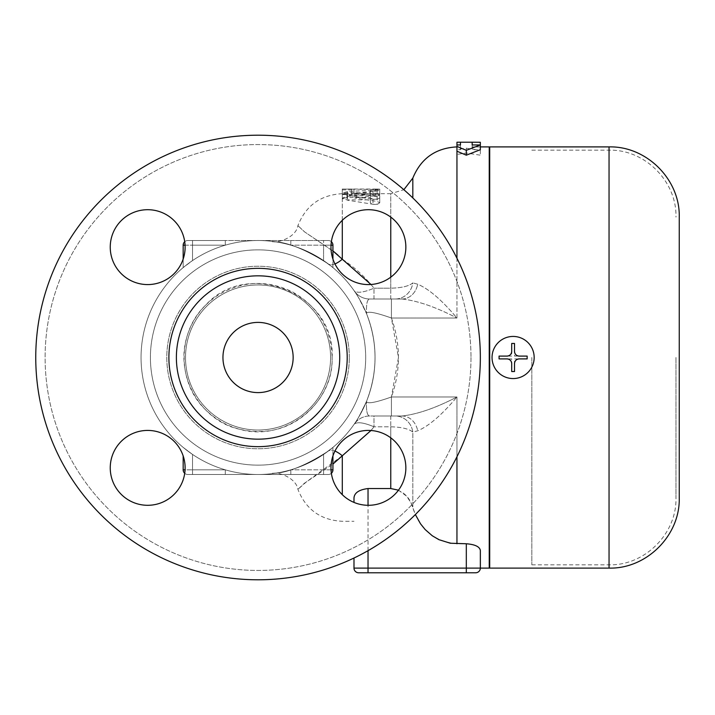 <?xml version="1.0" encoding="UTF-8"?>
<svg xmlns="http://www.w3.org/2000/svg" width="715" height="715" viewBox="0 0 715 715"><rect width="100%" height="100%" fill="white"/><g stroke="black" fill="none" stroke-linecap="round" stroke-linejoin="round"><path stroke-width="0.54" stroke-dasharray="3.58 2.68" d="M470.988 357.5A212.936 212.936 0 0 1 151.58 541.907A212.936 212.936 0 0 1 151.58 173.093A212.936 212.936 0 0 1 470.988 357.5A212.936 212.936 0 0 0 151.58 173.093A212.936 212.936 0 0 0 151.58 541.907A212.936 212.936 0 0 0 470.988 357.5M480.346 357.5A222.302 222.302 0 0 0 146.897 164.986A222.302 222.302 0 0 0 146.897 550.014A222.302 222.302 0 0 0 480.346 357.5A222.302 222.302 0 0 1 146.897 550.014A222.302 222.302 0 0 1 146.897 164.986A222.302 222.302 0 0 1 480.346 357.5A222.302 222.302 0 0 1 146.897 550.014A222.302 222.302 0 0 1 146.897 164.986A222.302 222.302 0 0 1 480.346 357.5M368.413 209.701A37.439 37.439 0 0 1 405.852 247.14A37.439 37.439 0 0 1 368.413 284.579A37.439 37.439 0 0 1 330.974 247.14A37.439 37.439 0 0 1 368.413 209.701A37.439 37.439 0 0 0 335.987 265.855A37.439 37.439 0 0 0 400.838 265.855A37.439 37.439 0 0 0 368.413 209.701M110.244 247.14A37.439 37.439 0 0 1 147.683 209.701A37.439 37.439 0 0 1 185.122 247.14A37.439 37.439 0 0 1 147.683 284.579A37.439 37.439 0 0 1 110.244 247.14A37.439 37.439 0 0 0 166.407 279.556A37.439 37.439 0 0 0 166.407 214.715A37.439 37.439 0 0 0 110.244 247.14M147.683 505.299A37.439 37.439 0 0 1 110.244 467.86A37.439 37.439 0 0 1 147.683 430.421A37.439 37.439 0 0 1 185.122 467.86A37.439 37.439 0 0 1 147.683 505.299A37.439 37.439 0 0 0 180.109 449.145A37.439 37.439 0 0 0 115.258 449.145A37.439 37.439 0 0 0 147.683 505.299M405.852 467.86A37.439 37.439 0 0 1 368.413 505.299A37.439 37.439 0 0 1 330.974 467.86A37.439 37.439 0 0 1 368.413 430.421A37.439 37.439 0 0 1 405.852 467.86A37.439 37.439 0 0 0 349.698 435.444A37.439 37.439 0 0 0 349.698 500.286A37.439 37.439 0 0 0 405.852 467.86M330.589 357.5A72.537 72.537 0 0 1 221.784 420.322A72.537 72.537 0 0 1 221.784 294.678A72.537 72.537 0 0 1 330.589 357.5A72.537 72.537 0 0 1 221.784 420.322A72.537 72.537 0 0 1 221.784 294.678A72.537 72.537 0 0 1 330.589 357.5A72.537 72.537 0 0 0 221.784 294.678A72.537 72.537 0 0 0 221.784 420.322A72.537 72.537 0 0 0 330.589 357.5A72.537 72.537 0 0 1 221.784 420.322A72.537 72.537 0 0 1 221.784 294.678A72.537 72.537 0 0 1 330.589 357.5A72.537 72.537 0 0 1 221.784 420.322A72.537 72.537 0 0 1 221.784 294.678A72.537 72.537 0 0 1 330.589 357.5A72.537 72.537 0 0 0 221.784 294.678A72.537 72.537 0 0 0 221.784 420.322A72.537 72.537 0 0 0 330.589 357.5M330.974 467.86A37.439 37.439 0 0 0 387.137 500.286A37.439 37.439 0 0 0 387.137 435.444A37.439 37.439 0 0 0 330.974 467.86M147.683 430.421A37.439 37.439 0 0 0 115.258 486.584A37.439 37.439 0 0 0 180.109 486.584A37.439 37.439 0 0 0 147.683 430.421M185.122 247.14A37.439 37.439 0 0 0 128.968 214.715A37.439 37.439 0 0 0 128.968 279.556A37.439 37.439 0 0 0 185.122 247.14M368.413 284.579A37.439 37.439 0 0 0 400.838 228.416A37.439 37.439 0 0 0 335.987 228.416A37.439 37.439 0 0 0 368.413 284.579M339.714 357.5A81.662 81.662 0 0 1 217.217 428.222A81.662 81.662 0 0 1 217.217 286.778A81.662 81.662 0 0 1 339.714 357.5M293.15 357.5A35.098 35.098 0 0 1 240.499 387.896A35.098 35.098 0 0 1 240.499 327.104A35.098 35.098 0 0 1 293.15 357.5A35.098 35.098 0 0 1 240.499 387.896A35.098 35.098 0 0 1 240.499 327.104A35.098 35.098 0 0 1 293.15 357.5A35.098 35.098 0 0 0 240.499 327.104A35.098 35.098 0 0 0 240.499 387.896A35.098 35.098 0 0 0 293.15 357.5M258.052 465.143A107.643 107.643 0 0 0 351.271 303.678A107.643 107.643 0 0 0 164.834 303.678A107.643 107.643 0 0 0 258.052 465.143A107.643 107.643 0 0 1 164.834 303.678A107.643 107.643 0 0 1 351.271 303.678A107.643 107.643 0 0 1 258.052 465.143M258.052 474.501A117.001 117.001 0 0 1 156.728 299.004A117.001 117.001 0 0 1 359.377 299.004A117.001 117.001 0 0 1 258.052 474.501A117.001 117.001 0 0 0 359.377 299.004A117.001 117.001 0 0 0 156.728 299.004A117.001 117.001 0 0 0 323.573 454.436L332.931 447.402L323.573 454.436A117.001 117.001 0 0 1 258.052 474.501A117.001 117.001 0 0 0 323.573 454.436L332.931 447.402L323.573 454.436A117.001 117.001 0 0 1 192.532 454.436L183.174 447.402L192.532 454.436A117.001 117.001 0 0 0 258.052 474.501A117.001 117.001 0 0 1 192.532 454.436L183.174 447.402L192.532 454.436A117.001 117.001 0 0 0 258.052 474.501L290.808 474.501L290.808 469.818L290.808 474.501L328.248 474.501A4.683 4.683 0 0 0 332.931 469.818L332.931 447.402L332.931 469.818A4.683 4.683 0 0 1 328.248 474.501L323.573 474.501L328.248 474.501A4.683 4.683 0 0 0 332.931 469.818L323.573 469.818L323.573 474.501L187.848 474.501A4.683 4.683 0 0 1 183.174 469.818A4.683 4.683 0 0 0 187.848 474.501L225.288 474.501L225.288 469.818L225.288 474.501L323.573 474.501L290.808 474.501L290.808 469.818L290.808 474.501L225.288 474.501L225.288 469.818L225.288 474.501L258.052 474.501M183.174 259.08L183.174 267.598L192.532 260.564A117.001 117.001 0 0 1 323.573 260.564L332.931 267.598L323.573 260.564A117.001 117.001 0 0 0 192.532 260.564L183.174 267.598L192.532 260.564A117.001 117.001 0 0 1 323.573 260.564L332.931 267.598L323.573 260.564A117.001 117.001 0 0 0 192.532 260.564L183.174 267.598L183.174 245.182A4.683 4.683 0 0 1 187.848 240.499L225.288 240.499L225.288 245.182L225.288 240.499L328.248 240.499A4.683 4.683 0 0 1 332.931 245.182A4.683 4.683 0 0 0 328.248 240.499L290.808 240.499L290.808 245.182L290.808 240.499L187.848 240.499A4.683 4.683 0 0 0 183.174 245.182L183.174 267.598L183.174 245.182A4.683 4.683 0 0 1 187.848 240.499A4.683 4.683 0 0 0 184.729 241.697M366.509 401.374C359.511 415.96 355.427 423.53 354.265 424.067L354.265 424.067C355.427 423.53 359.511 415.96 366.509 401.374C377.851 372.149 377.851 342.896 366.509 313.626C377.851 342.851 377.851 372.104 366.509 401.374C366.947 404.172 375.25 402.706 391.418 396.986L398.452 357.5L391.418 318.014C400.766 344.344 400.766 370.674 391.418 396.986C375.25 402.706 366.947 404.172 366.509 401.374C366.125 410.776 367.179 415.647 369.664 415.996C367.179 415.656 366.125 410.776 366.509 401.374M337.972 255.175L342.288 259.223C354.533 267.24 365.097 276.893 373.981 288.199C363.944 292.417 357.375 293.329 354.265 290.933C355.427 291.47 359.511 299.04 366.509 313.626C359.511 299.04 355.427 291.47 354.265 290.933C346.936 280.405 338.267 271.396 328.248 263.898C338.267 271.396 346.936 280.405 354.265 290.933A18.724 18.724 0 0 0 369.664 299.004L391.418 299.004L391.418 318.014C375.25 312.294 366.947 310.828 366.509 313.626C366.947 310.828 375.25 312.294 391.418 318.014L391.418 299.004L401.973 299.004C417.48 300.693 435.81 307.03 456.948 318.014C435.81 307.03 417.48 300.693 401.973 299.004L369.664 299.004C367.179 299.344 366.134 304.224 366.509 313.626C366.134 304.224 367.179 299.344 369.664 299.004A18.724 18.724 0 0 1 354.265 290.933A18.724 18.724 0 0 0 369.664 299.004A18.724 18.724 0 0 1 354.265 290.933C357.375 293.329 363.944 292.417 373.981 288.199L370.969 284.49M334.951 263.924A23.398 9.599 -53.1 0 1 328.248 263.898C289.691 238.158 270.958 242.734 272.844 241.438C269.206 243.118 284.901 236.004 328.248 263.898C289.691 238.158 270.958 242.734 272.844 241.438C269.206 243.118 284.901 236.004 328.248 263.898A23.398 9.599 126.9 0 0 342.288 259.223L342.288 198.6L346.972 199.851L370.37 199.851L370.37 202.792C373.489 204.964 376.608 204.964 379.728 202.792L377.6 204.213L374.052 204.463L347.553 200.182L342.288 197.984L347.553 196.25L378.083 194.587L379.71 194.945L378.584 195.418L354.649 197.984L377.1 201.398L379.728 202.792L379.728 195.731L370.37 195.731L370.37 197.501L346.972 197.501L342.288 198.6L342.288 193.72L375.053 194.149C381.086 193.935 381.086 193.792 375.053 193.72L351.646 193.702L351.646 194.569L342.288 194.569L342.288 189.019L342.288 220.318M334.951 451.076A23.398 9.599 53.1 0 0 328.248 451.102C338.267 443.604 346.936 434.595 354.265 424.067C346.936 434.595 338.267 443.604 328.248 451.102C289.691 476.842 270.958 472.266 272.844 473.562C269.206 471.882 284.901 478.996 328.248 451.102C289.691 476.842 270.958 472.266 272.844 473.562C269.206 471.882 284.901 478.996 328.248 451.102A23.398 9.599 53.1 0 1 342.288 455.777L342.288 494.682M332.931 455.92L332.931 469.818A4.683 4.683 0 0 1 328.248 474.501L323.573 474.501L323.573 469.818L323.573 474.501L323.573 469.818L332.931 469.818A4.683 4.683 0 0 1 328.248 474.501A4.683 4.683 0 0 0 331.376 473.303M398.478 490.168L406.549 496.121L410.866 502.565L412.823 507.587C409.507 496.335 402.152 489.99 390.765 488.542L390.765 426.801L373.981 426.801L373.981 415.996L390.765 415.996L369.664 415.996A18.724 18.724 0 0 0 354.265 424.067A18.724 18.724 0 0 1 369.664 415.996L391.418 415.996L369.664 415.996L373.981 415.996L373.981 426.801L370.969 430.51L373.981 426.801C363.944 422.583 357.375 421.671 354.265 424.067C357.348 421.671 363.917 422.583 373.981 426.801L390.765 426.801C401.75 427.096 409.105 428.875 412.823 432.128L417.676 430.779C428.759 426.194 441.843 414.923 456.948 396.986C441.843 414.923 428.759 426.194 417.676 430.779L412.823 432.128C409.159 428.884 401.803 427.105 390.765 426.801L390.765 437.83M184.729 473.303A4.683 4.683 0 0 0 187.848 474.501A4.683 4.683 0 0 1 183.174 469.818L183.174 455.92M332.931 259.08L332.931 245.182L323.573 245.182L332.931 245.182A4.683 4.683 0 0 0 328.248 240.499L323.573 240.499L328.248 240.499A4.683 4.683 0 0 1 332.931 245.182L332.931 267.598L332.931 245.182A4.683 4.683 0 0 0 328.248 240.499A4.683 4.683 0 0 1 331.376 241.697M192.532 474.501L225.288 474.501L187.848 474.501L192.532 474.501L192.532 469.818L225.288 469.818L192.532 469.818L192.532 474.501L192.532 469.818L183.174 469.818L192.532 469.818L192.532 454.436L192.532 474.501M290.808 240.499L290.808 245.182L290.808 240.499L258.052 240.499L323.573 240.499L290.808 240.499M225.288 245.182L225.288 240.499L187.848 240.499L225.288 240.499L225.288 245.182L192.532 245.182L192.532 240.499L192.532 245.182L183.174 245.182L225.288 245.182L192.532 245.182L192.532 260.564L192.532 245.182L225.288 245.182M258.052 240.499L225.288 240.499L258.052 240.499M353.988 502.413L353.988 497.98C354.363 492.841 359.046 489.695 368.028 488.542L368.028 572.778L358.671 572.778A4.683 4.683 0 0 1 353.988 568.103L480.346 568.103L480.346 550.514L480.346 568.103A4.683 4.683 0 0 1 475.672 572.778L368.028 572.778M390.765 488.542L368.028 488.542M480.346 568.103L480.346 550.514C479.783 546.716 475.1 544.464 466.314 543.758L456.948 543.758C434.336 541.586 419.625 529.529 412.823 507.587L415.37 514.559M489.239 146.897L489.239 568.103M480.346 142.276L480.346 150.32L466.314 148.202L456.948 149.578L456.948 154.422L466.314 153.019L480.346 155.191L480.346 146.95L472.159 146.897L472.159 149.694L480.346 149.694M480.346 150.32L480.346 155.191M466.314 148.202L466.314 153.019M456.948 142.231L456.948 149.578M456.948 151.187L456.948 144.948L456.948 149.694L460.46 149.694L460.46 146.897L456.948 146.906L456.948 318.014C441.843 300.068 428.759 288.806 417.676 284.221L412.823 282.872L417.676 284.221C428.759 288.806 441.843 300.068 456.948 318.014L456.948 258.222M460.46 142.222L460.46 146.897L456.948 146.906M460.46 144.948L460.46 149.694M472.159 142.222L472.159 146.897L480.346 146.897M480.346 144.948L480.346 146.95M472.159 144.948L472.159 149.694M342.262 455.804L306.52 481.785L297.914 489.355L304.384 483.251L332.931 464.089M332.931 250.911L304.402 231.758L297.914 225.645L304.653 231.937L334.2 251.939M342.288 189.868L351.646 189.868L351.646 189.019L375.053 189.046C381.086 189.109 381.086 189.252 375.053 189.457L342.288 189.046L351.646 189.019L351.646 193.702L390.765 193.702L390.765 217.101M375.053 189.046C381.086 189.109 381.086 189.252 375.053 189.457L375.053 194.149C381.086 193.935 381.086 193.792 375.053 193.72L375.053 189.046M351.646 189.868L351.646 194.569M379.728 190.994L379.728 197.849C376.608 199.95 373.489 199.95 370.37 197.849L370.37 194.989L346.972 194.989L342.288 193.783L346.972 192.719L370.37 192.719L370.37 190.994L379.728 190.994L379.728 195.731M370.37 190.994L370.37 195.731M370.37 192.719L370.37 197.501M379.728 197.849L379.728 202.792L379.728 197.849L378.673 196.884L354.649 193.175L378.351 190.726L379.728 190.279L378.601 189.94L347.553 191.495L342.288 193.175L347.553 195.311L372.998 199.324L378.128 199.083L379.728 197.849M370.37 197.849L370.37 202.792M370.37 194.989L370.37 199.851M456.948 456.778L456.948 396.986L391.418 396.986L391.418 415.996L391.418 396.986L456.948 396.986C435.81 407.97 417.48 414.307 401.973 415.996L391.418 415.996L401.973 415.996C417.48 414.307 435.81 407.97 456.948 396.986L456.948 543.758M401.973 299.004L373.981 299.004L401.973 299.004A18.724 16.07 90 0 0 417.676 284.221A18.724 16.07 90 0 1 401.973 299.004M395.181 299.004A18.724 17.821 90 0 0 412.823 282.872C409.159 286.116 401.803 287.895 390.765 288.199C401.803 287.895 409.159 286.116 412.823 282.872A18.724 17.821 90 0 1 395.181 299.004M373.981 299.004L373.981 288.199L373.981 299.004M395.181 415.996L401.973 415.996A18.724 16.07 90 0 1 417.676 430.779A18.724 16.07 -90 0 0 401.973 415.996L395.181 415.996A18.724 17.821 90 0 1 412.823 432.128L412.823 507.587L412.823 432.128A18.724 17.821 -90 0 0 395.181 415.996L390.765 415.996L395.181 415.996M369.664 415.996A18.724 18.724 0 0 0 354.265 424.067A18.724 18.724 0 0 1 369.664 415.996M489.239 357.5L489.239 564.823L489.239 357.5M489.712 357.5L489.712 564.823L489.712 357.5M489.712 568.103L489.712 146.897M679.25 497.899L679.25 217.101M511.708 356.097L499.07 356.097L499.07 358.903L511.708 358.903L511.708 371.541L514.514 371.541L514.514 358.903L527.152 358.903L527.152 356.097L514.514 356.097L514.514 343.459L511.708 343.459L511.708 356.097L499.07 356.097L499.07 358.903L511.708 358.903L511.708 371.541L514.514 371.541L514.514 358.903L527.152 358.903L527.152 356.097L514.514 356.097L514.514 343.459L511.708 343.459L511.708 356.097M534.168 357.5A21.057 21.057 0 0 1 502.582 375.741A21.057 21.057 0 0 1 502.582 339.259A21.057 21.057 0 0 1 534.168 357.5A21.057 21.057 0 0 1 513.111 378.557A21.057 21.057 0 0 1 492.054 357.5A21.057 21.057 0 0 1 513.111 336.443A21.057 21.057 0 0 1 534.168 357.5A21.057 21.057 0 0 1 513.111 378.557A21.057 21.057 0 0 1 492.054 357.5A21.057 21.057 0 0 1 513.111 336.443A21.057 21.057 0 0 1 534.168 357.5M514.514 351.414L514.514 343.459M511.708 343.459L511.708 351.414M499.07 356.097L499.07 358.903M511.708 363.586L511.708 371.541M514.514 371.541L514.514 363.586M527.152 358.903L527.152 356.097M531.826 357.5L531.826 564.823L531.826 357.5M675.97 357.5L675.97 497.899L675.97 357.5M349.313 357.5A91.261 91.261 0 0 0 212.418 278.466A91.261 91.261 0 0 0 212.418 436.534A91.261 91.261 0 0 0 349.313 357.5A91.261 91.261 0 0 1 212.418 436.534A91.261 91.261 0 0 1 212.418 278.466A91.261 91.261 0 0 1 349.313 357.5M347.204 357.5A89.152 89.152 0 0 1 213.472 434.711A89.152 89.152 0 0 1 213.472 280.289A89.152 89.152 0 0 1 347.204 357.5M331.027 469.818L323.573 469.818L323.573 454.436L323.573 469.818L290.808 469.818L323.573 469.818L323.573 454.436L323.573 469.818L332.931 469.818M183.174 469.818A4.683 4.683 0 0 0 187.848 474.501A4.683 4.683 0 0 1 183.174 469.818L185.078 469.818M332.931 245.182L323.573 245.182L323.573 240.499L323.573 245.182L290.808 245.182L323.573 245.182L323.573 240.499L323.573 245.182L290.808 245.182L323.573 245.182L323.573 260.564L323.573 245.182L331.027 245.182M187.848 240.499A4.683 4.683 0 0 0 183.174 245.182A4.683 4.683 0 0 1 187.848 240.499M323.573 469.818L290.808 469.818L323.573 469.818M225.288 469.818L192.532 469.818L225.288 469.818M192.532 454.436L192.532 469.818L192.532 454.436M192.532 240.499L192.532 245.182L192.532 240.499M185.078 245.182L183.174 245.182M192.532 260.564L192.532 245.182L192.532 260.564M323.573 260.564L323.573 245.182L323.573 260.564M368.028 550.684L368.028 505.299M391.418 318.014L456.948 318.014L391.418 318.014M466.314 572.778L466.314 543.758M353.988 189.046L353.988 193.72M351.646 189.457L351.646 194.149M390.765 277.17L390.765 288.199L373.981 288.199L390.765 288.199L390.765 193.702L403.859 189.698M346.972 194.989L346.972 199.851M346.972 192.719L346.972 197.501M372.998 189.815L372.998 194.525M347.553 191.495L347.553 196.25M377.1 190.851L377.1 195.588M355.963 192.719L355.963 197.51M355.963 193.667L355.963 198.484M347.553 195.311L347.553 200.182M372.998 199.324L372.998 204.32M377.1 196.491L377.1 201.398M412.823 178.098L412.823 197.93M390.765 299.004L390.765 288.199L390.765 299.004M390.765 415.996L390.765 426.801L390.765 415.996M609.046 568.103L609.046 146.897M609.046 357.5L609.046 564.823L609.046 357.5M332.126 357.5C335.558 294.08 248.087 257.838 205.67 305.117C176.954 332.404 176.963 382.605 205.67 409.883C222.758 426.238 243.064 433.308 266.606 431.082C302.928 427.65 332.913 393.974 332.126 357.5C333.789 404.1 284.356 442.451 239.623 429.25C201.88 421.35 173.468 376.34 187.598 334.611C193.247 317.818 203.498 304.599 218.361 294.955C242.188 280.879 266.632 279.726 291.684 291.497C317.531 305.922 331.009 327.917 332.126 357.5M272.772 473.571C277.688 471.551 296.01 477.575 297.914 489.355C305.868 509.5 320.66 520.145 342.288 521.298L353.988 521.298M342.288 193.702C320.66 194.855 305.868 205.5 297.914 225.645C295.921 238.256 275.722 243.52 272.79 241.429M379.728 189.189L379.728 193.872M342.288 193.783L342.288 198.6M379.728 190.279L379.728 194.998M354.649 193.175L354.649 197.984M342.288 193.175L342.288 197.984M531.826 564.823L609.046 564.823C644.796 565.753 676.908 533.649 675.97 497.899M531.826 150.177L609.046 150.177C644.796 149.247 676.908 181.351 675.97 217.101"/><path stroke-width="1.07" d="M331.376 473.303A4.683 4.683 0 0 0 332.931 469.818L332.931 455.92M370.969 430.51L342.288 455.777L370.969 430.51M183.174 455.92L183.174 469.818A4.683 4.683 0 0 0 184.729 473.303M331.376 241.697A4.683 4.683 0 0 1 332.931 245.182L332.931 259.08M184.729 241.697A4.683 4.683 0 0 0 183.174 245.182L183.174 259.08M353.988 502.413L353.988 497.98C354.363 492.841 359.046 489.695 368.028 488.542L390.765 488.542L398.478 490.168M353.988 558.031L353.988 568.103L353.988 558.031M415.37 514.559L420.509 523.791L425.112 529.502L432.253 535.75L438.93 539.673L450.325 543.23L466.314 543.758C475.1 544.464 479.774 546.716 480.346 550.514L480.346 550.47M456.948 146.414L466.314 150.32L480.346 144.948L480.346 149.694L466.314 155.191L456.948 151.187L456.948 142.231L460.46 142.222L460.46 144.948L456.948 144.948M466.314 543.758L466.314 568.103L353.988 568.103A4.683 4.683 0 0 0 358.671 572.778L475.672 572.778A4.683 4.683 0 0 0 480.346 568.103L489.239 568.103L489.239 146.897L480.346 146.897M480.346 144.948L472.159 144.948L472.159 142.222L480.346 142.276L480.346 144.948M466.314 150.32L466.314 155.191M475.672 572.778A4.683 4.683 0 0 0 480.346 568.103L480.346 550.514M332.931 464.089L342.262 455.804M342.288 494.682L342.288 455.777A23.398 9.599 53.1 0 0 334.951 451.076M370.969 284.49L342.288 259.223A23.398 9.599 -53.1 0 1 334.951 263.924M342.288 220.318L342.288 259.223L332.931 250.911M334.2 251.939L337.972 255.175M480.346 357.5A222.302 222.302 0 0 1 146.897 550.014A222.302 222.302 0 0 1 146.897 164.986A222.302 222.302 0 0 1 480.346 357.5M330.974 467.86A37.439 37.439 0 0 1 368.413 430.421A37.439 37.439 0 0 1 405.852 467.86A37.439 37.439 0 0 1 368.413 505.299A37.439 37.439 0 0 1 330.974 467.86M147.683 430.421A37.439 37.439 0 0 1 185.122 467.86A37.439 37.439 0 0 1 147.683 505.299A37.439 37.439 0 0 1 110.244 467.86A37.439 37.439 0 0 1 147.683 430.421M185.122 247.14A37.439 37.439 0 0 1 147.683 284.579A37.439 37.439 0 0 1 110.244 247.14A37.439 37.439 0 0 1 147.683 209.701A37.439 37.439 0 0 1 185.122 247.14M368.413 284.579A37.439 37.439 0 0 1 330.974 247.14A37.439 37.439 0 0 1 368.413 209.701A37.439 37.439 0 0 1 405.852 247.14A37.439 37.439 0 0 1 368.413 284.579M339.714 357.5A81.662 81.662 0 0 1 217.217 428.222A81.662 81.662 0 0 1 217.217 286.778A81.662 81.662 0 0 1 339.714 357.5M293.15 357.5A35.098 35.098 0 0 1 240.499 387.896A35.098 35.098 0 0 1 240.499 327.104A35.098 35.098 0 0 1 293.15 357.5M609.046 146.897L489.712 146.897L489.712 568.103L609.046 568.103C646.557 569.069 680.215 535.419 679.25 497.899L679.25 217.101C680.215 179.581 646.557 145.931 609.046 146.897L609.046 568.103M527.152 356.097L519.197 356.097C516.355 355.811 514.791 354.256 514.514 351.414A4.683 4.683 0 0 0 519.197 356.097L527.152 356.097L527.152 358.903L519.197 358.903L527.152 358.903M499.07 358.903L507.024 358.903L499.07 358.903L499.07 356.097L507.024 356.097C509.867 355.811 511.422 354.256 511.708 351.414L511.708 343.459L514.514 343.459L514.514 351.414M534.168 357.5A21.057 21.057 0 0 1 502.582 375.741A21.057 21.057 0 0 1 502.582 339.259A21.057 21.057 0 0 1 534.168 357.5M514.514 363.586C514.8 360.744 516.355 359.189 519.197 358.903A4.683 4.683 0 0 0 514.514 363.586L514.514 371.541L511.708 371.541L511.708 363.586C511.422 360.744 509.867 359.189 507.024 358.903A4.683 4.683 0 0 1 511.708 363.586M511.708 351.414A4.683 4.683 0 0 1 507.024 356.097L499.07 356.097M514.514 343.459L511.708 343.459M511.708 371.541L514.514 371.541M332.931 469.818L331.027 469.818M185.078 469.818L183.174 469.818M331.027 245.182L332.931 245.182M183.174 245.182L185.078 245.182M390.765 437.83L390.765 488.542M368.028 572.778L368.028 550.684M368.028 505.299L368.028 488.542M456.948 258.222L456.948 151.187M456.948 543.758L456.948 456.778M480.346 568.103L466.314 568.103L466.314 572.778M390.765 217.101L390.765 277.17M412.823 197.93L412.823 178.098C420.956 158.39 435.658 147.996 456.948 146.897M347.204 357.5A89.152 89.152 0 0 0 213.472 280.289A89.152 89.152 0 0 0 213.472 434.711A89.152 89.152 0 0 0 347.204 357.5M460.46 142.222L472.159 142.222M403.859 189.698L412.823 178.098M489.712 150.177L489.239 150.177M489.712 564.823L489.239 564.823"/></g></svg>
